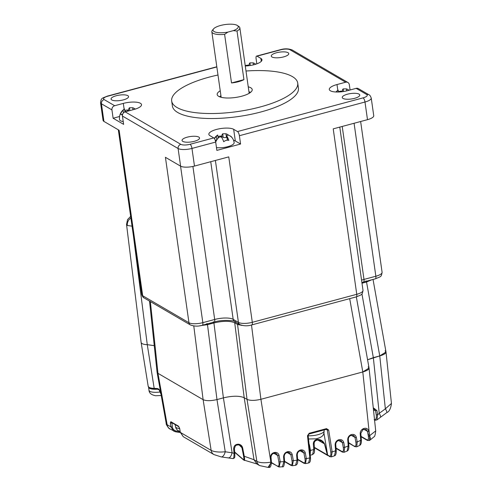 <?xml version="1.0" encoding="UTF-8"?>
<svg xmlns="http://www.w3.org/2000/svg" width="492" height="492" viewBox="0 0 492 492"><rect width="100%" height="100%" fill="white"/><g stroke="black" fill="none" stroke-linecap="round" stroke-linejoin="round"><path stroke-width="0.74" d="M217.987 75.005A63.652 19.723 -8.1 0 0 171.677 101.014A63.652 19.723 -8.1 0 0 177.028 107.514A63.652 19.723 -8.1 0 0 249.118 109.568A63.652 19.723 -8.1 0 0 297.721 83.08A63.652 19.723 -8.1 0 0 292.371 76.58A63.652 19.723 -8.1 0 0 245.994 71.014M171.677 101.014L172.391 106.008A63.652 19.723 -8.1 0 0 177.741 112.508A63.652 19.723 -8.1 0 0 249.825 114.562A63.652 19.723 -8.1 0 0 298.429 88.074L297.721 83.08M111.807 99.962A8.844 2.737 171.9 0 1 111.063 99.058A8.844 2.737 171.9 0 1 117.816 95.374A8.844 2.737 171.9 0 1 127.828 95.663A8.844 2.737 171.9 0 1 128.566 96.567A8.844 2.737 171.9 0 1 121.819 100.245A8.844 2.737 171.9 0 1 111.807 99.962M272.008 56.992A8.844 2.737 171.9 0 1 271.264 56.088A8.844 2.737 171.9 0 1 278.011 52.41A8.844 2.737 171.9 0 1 288.023 52.693A8.844 2.737 171.9 0 1 288.767 53.597A8.844 2.737 171.9 0 1 282.021 57.275A8.844 2.737 171.9 0 1 272.008 56.992M342.992 98.418A8.844 2.737 171.9 0 1 342.254 97.514A8.844 2.737 171.9 0 1 349 93.837A8.844 2.737 171.9 0 1 359.012 94.12A8.844 2.737 171.9 0 1 359.757 95.024A8.844 2.737 171.9 0 1 353.004 98.701A8.844 2.737 171.9 0 1 342.992 98.418M347.143 90.774L348.65 90.208A10.406 9.213 -59.7 0 1 348.92 90.3M253.903 64.747L255.416 64.181A10.406 9.213 -59.7 0 1 255.631 64.255M124.906 111.936L124.488 108.99A10.787 10.787 0 0 0 119.55 119.636A10.787 3.339 -8.1 0 0 120.454 120.737A10.787 3.339 -8.1 0 0 123.228 121.567M133.461 109.63L134.968 109.064A10.406 9.213 -59.7 0 1 135.189 109.138M128.068 111.075L125.362 111.641A10.406 9.213 -59.7 0 0 125.134 111.862M124.335 109.132L123.086 110.313A10.406 9.213 120.3 0 0 120.349 114.433A6.181 2.14 75 0 1 121.389 114.451A6.181 2.14 75 0 1 122.41 115.454M182.796 141.388A8.844 2.737 171.9 0 1 182.052 140.484A8.844 2.737 171.9 0 1 188.805 136.801A8.844 2.737 171.9 0 1 198.817 137.09A8.844 2.737 171.9 0 1 199.555 137.994A8.844 2.737 171.9 0 1 192.809 141.671A8.844 2.737 171.9 0 1 182.796 141.388M216.468 147.594A10.787 3.339 -8.1 0 0 228.116 146.585A10.787 3.339 -8.1 0 0 234.143 142.625A10.787 10.787 0 0 0 231.209 136.641A6.181 2.14 -105 0 0 230.65 136.179A6.181 2.14 -105 0 0 230.158 136.007M228.085 140.232L227.47 139.876A2.478 0.769 -8.1 0 1 227.261 139.623L226.695 135.62L228.208 135.091A10.406 9.213 -59.7 0 1 231.873 137.489A6.181 2.14 -105 0 0 231.209 136.641M226.695 135.62L227.47 139.876M215.545 141.352A6.181 2.14 75 0 1 215.853 141.788A10.406 9.213 -59.7 0 1 218.596 137.668C219.912 136.616 220.988 136.61 221.831 137.643A10.406 3.604 75 0 1 223.712 141.733A6.181 5.467 -59.7 0 1 228.842 140.361A10.406 3.604 -105 0 0 226.96 136.272M220.232 90.786A17.681 5.48 -8.1 0 0 217.193 94.538A17.681 5.48 -8.1 0 0 218.682 96.346A17.681 5.48 -8.1 0 0 238.706 96.918A17.681 5.48 -8.1 0 0 252.205 89.556A17.681 5.48 -8.1 0 0 250.717 87.748A17.681 5.48 -8.1 0 0 248.239 86.801M250.594 92.33A17.681 5.48 -8.1 0 0 248.952 91.795M220.945 95.78A17.681 5.48 -8.1 0 0 219.512 96.758M213.553 28.893L212.396 30.27A14.145 4.385 -8.1 0 0 211.837 31.789A14.145 4.385 -8.1 0 0 213.024 33.235A14.145 4.385 -8.1 0 0 224.604 34.36L227.919 32.091A12.73 3.942 171.9 0 1 214.118 31.562A12.73 3.942 171.9 0 1 213.553 28.893A12.73 3.942 171.9 0 1 224.838 24.6A12.73 3.942 171.9 0 1 237.187 25.375A12.73 3.942 171.9 0 1 237.384 25.498A12.73 3.942 171.9 0 1 233.319 30.645L227.919 32.091M231.523 82.963A14.145 4.385 -8.1 0 0 243.934 79.636L231.523 82.963L224.604 34.36M243.934 79.636L237.015 31.033A14.145 4.385 -8.1 0 0 239.844 27.804A14.145 4.385 -8.1 0 0 238.878 26.5L237.384 25.498M233.319 30.645L237.015 31.033M214.481 138.652A10.406 9.213 120.3 0 1 216.326 136.339L217.575 135.159M226.923 137.237L226.449 137.366A2.478 0.769 171.9 0 1 223.214 137.391L221.794 136.561L220.625 136.874M217.962 136.69A6.181 5.467 120.3 0 1 221.744 136.216A10.406 3.604 -105 0 1 222.698 133.787L225.933 133.762L226.449 137.366M228.657 135.245A10.406 9.213 120.3 0 0 225.933 133.762M216.757 139.968L215.275 140.361M233.534 140.275A13.087 4.053 171.9 0 1 235.317 140.964L240.576 144.033L216.861 150.392L215.68 142.071A3.536 1.224 -105 0 0 213.786 137.914L190.078 144.273A7.072 2.189 171.9 0 1 180.828 144.334L125.171 111.856L133.824 109.531A13.087 4.053 171.9 0 0 141.524 104.624A13.087 4.053 171.9 0 0 123.32 103.4L114.667 105.725L104.163 99.593A7.072 2.189 171.9 0 1 107.73 96.217A3.536 1.224 -105 0 0 107.287 96.131C101.512 98.578 101.303 97.877 100.54 102.699L103.049 120.337A10.609 3.284 171.9 0 0 103.941 121.419L119.132 130.288L142.68 295.729A10.609 3.284 171.9 0 1 141.788 294.647L118.326 129.82M213.786 137.914L209.955 135.675A13.087 4.053 171.9 0 1 208.854 134.341A13.087 4.053 171.9 0 1 218.842 128.892A13.087 4.053 171.9 0 1 233.663 129.316L237.495 131.555A3.536 1.224 -105 0 1 239.389 135.712L240.576 144.033M219.063 137.293L218.085 137.551M124.728 110.663A6.181 5.467 120.3 0 1 128.504 110.19A10.406 3.604 -105 0 1 129.464 107.76L132.699 107.736L132.988 109.759M135.282 109.107A10.406 9.213 120.3 0 0 132.699 107.736M128.504 110.19L128.553 110.534L127.391 110.848M125.829 111.266L124.851 111.524M129.039 110.817L128.553 110.534M122.668 114.169L121.456 114.495M245.244 65.743A6.181 5.467 120.3 0 1 248.952 65.307A10.406 3.604 -105 0 1 249.905 62.878L253.14 62.853L253.429 64.864M255.723 64.224A10.406 9.213 120.3 0 0 253.14 62.853M239.389 135.712L364.984 102.022A10.609 3.284 171.9 0 0 371.226 98.043C370.47 95.983 369.701 94.895 368.914 94.765L358.41 88.634A3.536 3.13 120.3 0 0 356.153 88.357L347.5 90.676A13.087 4.053 171.9 0 1 329.296 89.458A13.087 4.053 171.9 0 1 336.995 84.55L345.648 82.225L289.991 49.747A7.072 2.189 -8.1 0 0 280.741 49.809L257.033 56.168L260.871 58.407A13.087 4.053 171.9 0 1 261.965 59.741A13.087 4.053 171.9 0 1 245.28 65.983M338.016 90.282L336.768 91.463A10.406 9.213 120.3 0 0 336.233 92.01M348.994 90.282A10.406 9.213 120.3 0 0 346.38 88.88L343.139 88.904A10.406 3.604 -105 0 0 342.186 91.334A6.181 5.467 120.3 0 0 338.404 91.807M342.186 91.334L342.235 91.678M221.744 136.216L221.794 136.561M248.952 65.307L249.001 65.651M180.828 144.334A3.536 3.13 120.3 0 0 178.098 148.523L122.44 116.044L123.627 124.365L113.123 118.234L111.936 109.913A3.536 3.13 -59.7 0 1 114.667 105.725M113.123 118.234L119.562 116.506M122.44 116.044A3.536 3.13 -59.7 0 1 125.171 111.856M257.033 56.168A3.536 1.224 -105 0 0 256.59 56.082A3.536 1.224 -105 0 0 256.086 58.671L256.824 63.849M345.648 82.225A3.536 3.13 -59.7 0 1 347.906 82.502A3.536 3.13 -59.7 0 1 349.326 84.698L350.076 89.987M371.226 98.043L373.742 115.688A10.609 3.284 171.9 0 1 367.493 119.667L333.213 128.861L356.762 294.302A3.536 1.224 75 0 1 356.257 296.885C362.032 294.437 362.241 295.138 363.004 290.323A10.609 3.284 171.9 0 1 356.762 294.302L252.31 322.315L228.762 156.874L194.481 166.068A10.609 3.284 171.9 0 1 180.607 166.161L165.417 157.299L188.965 322.74L142.68 295.729A3.536 3.13 120.3 0 0 144.101 297.924C143.289 297.765 142.52 296.676 141.788 294.647M159.746 391.583L159.789 390.802C159.174 389.264 158.239 388.514 156.991 388.539A21.224 6.568 -8 0 0 154.18 388.373A50452.423 35337.027 -118.4 0 0 147.274 344.683L153.941 345.575M148.184 386.269L149.519 387.997L154.617 389.061L154.18 388.373A10.855 3.364 171.9 0 1 149.094 387.358A10.855 3.364 171.9 0 1 148.184 386.269L141.118 342.426A11.673 3.616 -8.1 0 0 147.274 344.683A11.673 3.616 -8.1 0 1 142.096 343.601A11.673 3.616 -8.1 0 1 141.112 342.383L126.53 224.45L127.336 225.484A7.072 6.261 -59.7 0 1 130.89 218.073M160.939 393.901L159.962 391.644L160.558 391.761M156.991 388.539L157.495 389.227C159.144 389.812 159.802 390.291 159.476 390.654L159.789 390.802M241.996 447.751L241.929 447.695A10798.674 1570.649 -104 0 0 243.583 456.139C244.075 459.11 244.001 460.235 243.374 459.516L234.702 452.037M232.784 458.446C233.614 459.122 234.032 457.425 234.032 453.347A3402.955 830.035 80.1 0 1 233.657 449.018C233.854 445.635 235.588 444.048 238.854 444.239A17.884 6.611 -168.3 0 1 239.094 444.294C240.945 444.793 242.132 445.973 242.642 447.837A11477.308 1629.32 -103.8 0 0 244.278 456.275A1.064 0.351 168.9 0 1 243.651 456.195A1.064 0.351 168.9 0 1 243.583 456.139M314.142 443.716L314.554 449.178C314.529 453.876 314.29 451.908 314.093 453.187L312.561 454.608L313.767 449.571A11.125 2.122 -10.9 0 0 312.051 449.996A11.125 2.122 -10.9 0 0 310.452 450.457L309.739 450.635M309.007 443.735L309.505 445.119L309.167 445.229M271.393 461.822L271.43 462.406C271.08 466.176 270.274 467.831 269.007 467.388L270.784 462.831A7.159 2.669 -101.5 0 0 270.754 462.179L271.301 461.699M368.852 431.318L367.469 431.355L366.109 429.356L362.961 429.565L360.833 433.366L361.356 439.909C361.583 442.757 361.054 444.583 359.763 445.383L360.728 440.272L360.206 433.723C360.169 431.619 361.067 430.014 362.893 428.901L363.213 428.729C366.06 427.653 367.942 428.514 368.852 431.318L369.406 434.301A1398.854 462.812 71.4 0 1 369.664 435.654L368.274 435.691L368.354 436.226C368.699 439.11 368.225 440.297 366.934 439.799L361.073 436.373M375.71 430.9L369.664 435.654A7.159 2.282 71.6 0 1 369.775 436.281L368.36 436.226M327.66 455.051A1519.911 479.073 170.9 0 1 327.364 454.903L314.419 447.376M314.468 449.048L313.767 449.571A3995.077 1142.473 79.5 0 1 313.324 444.098C313.355 441.521 314.622 439.965 317.131 439.436L317.518 439.399C320.729 439.424 323.084 440.937 324.579 443.932L327.832 455.537M317.518 439.399L317.912 440.008L321.657 441.06L324.462 443.907L327.34 454.916A1.064 0.941 -59.7 0 0 327.758 455.524L327.758 455.524A1.064 1.064 0 0 0 327.826 455.561M309.505 445.119A3995.341 1613.489 -109.7 0 0 310.452 450.457L310.188 454.848M368.151 366.897L369.043 368.016L375.716 430.992C375.236 434.86 374.67 436.798 374.018 436.798L370.082 440.063A7.072 1.802 61.3 0 0 369.775 436.281L369.258 440.506M269.001 467.394L268.06 467.4L271.338 462.246M234.733 452.363L243.626 459.995A1.064 1.009 -44.3 0 1 243.374 459.516M334.419 455.844L335.593 450.777L335.126 444.959C335.138 442.591 336.214 440.906 338.348 439.897L338.668 439.774C341.263 439.153 342.967 440.094 343.773 442.603L342.395 442.64L341.036 440.635L338.293 440.617C336.596 441.404 335.753 442.726 335.753 444.596L336.221 450.414C336.344 453.722 335.747 455.537 334.419 455.844L331.35 456.871L329.702 456.644L327.666 455.063M324.579 443.932L317.887 440.076M321.657 441.066L317.912 440.008M317.131 439.436L317.414 440.106M313.324 444.098L314.05 443.575M175.613 431.785A229.85 201.585 122.6 0 0 180.361 432.609M373.25 407.72L376.927 410.586A3402.955 1506.35 -110.5 0 0 377.653 414.83L376.903 419.947M385.101 350.864L385.999 351.983L379.75 355.925L367.573 359.763L373.336 357.647L379.227 413.311L377.653 414.83L376.263 414.941C376.614 418.384 375.906 419.965 374.141 419.682M373.33 408.44L375.519 410.703A3174.279 1582.961 -112.7 0 0 376.263 414.941M376.927 410.586L373.52 410.279M300.852 450.623L302.555 450.992L300.421 450.74C298.392 451.299 297.346 452.683 297.273 454.885L297.666 459.817C297.955 462.917 297.242 464.743 295.532 465.297L297.039 460.174L297.58 459.694M244.235 460.284C244.745 461.115 244.758 459.78 244.278 456.275L254.02 459.731L256.867 461.385C259.973 462.892 264.604 463.156 270.754 462.179A1398.891 504.878 -101.4 0 0 270.649 460.789L270.403 457.726C270.538 454.639 272.07 452.861 274.997 452.394L275.335 452.382C277.322 452.474 278.564 453.507 279.075 455.481L280.255 461.853L279.155 467L282.328 466.779L283.958 461.613L283.583 456.933C283.736 454.048 285.169 452.277 287.894 451.619L288.232 451.588C290.348 451.558 291.688 452.585 292.248 454.669L293.355 460.672L291.977 460.703C292.469 463.944 292.027 465.315 290.643 464.823L284.591 461.293M300.421 450.733L300.68 449.965C298.097 450.733 296.75 452.492 296.645 455.241L297.039 460.174A223.147 195.693 122.6 0 1 293.355 460.672L292.365 465.721M275.028 453.144L276.332 453.519L277.691 455.518L278.872 461.89L280.255 461.853A223.147 195.693 122.6 0 0 283.958 461.613L284.499 461.133M356.374 437.413L354.99 437.443L353.631 435.445L350.685 435.531C349.111 436.367 348.33 437.671 348.354 439.43L348.846 445.592C349.012 448.71 348.447 450.524 347.149 451.035L348.219 445.955L347.727 439.786C347.715 437.554 348.699 435.906 350.679 434.836L350.999 434.694C353.699 433.895 355.488 434.799 356.374 437.413L357.217 441.964A223.147 195.693 122.6 0 0 360.728 440.272L361.269 439.793M351.276 435.279L354.99 437.443L355.833 441.994L357.217 441.964L356.725 446.822L354.904 446.668L348.643 443.015M343.773 442.603L344.664 447.406A223.147 195.693 122.6 0 0 348.219 445.955L348.76 445.475M338.674 440.469L342.395 442.64L343.281 447.437C343.754 450.623 343.305 451.97 341.934 451.471L336.03 448.027M343.281 447.437L344.664 447.406L344.08 452.271L342.352 452.08L336.061 448.409M326.442 429.319L309.007 434.03L308.121 435.346L310.47 457.529C310.704 460.832 310.077 462.646 308.582 462.978L309.843 457.917L307.494 435.728L309.161 433.28L326.516 428.63L328.687 430.045L332.155 451.933A223.165 195.711 122.6 0 0 335.593 450.777L336.134 450.297M328.687 430.045L327.303 430.057L330.772 451.945L332.155 451.933L331.344 456.865M330.772 451.945C331.159 455.168 330.661 456.521 329.283 456.01L327.647 455.057L323.97 433.255M300.68 449.965L301.006 449.909C303.257 449.749 304.689 450.764 305.298 452.96L306.35 458.618L305.458 463.605L304.038 463.323L297.648 459.596M310.378 457.412L309.843 457.917A223.165 195.711 122.6 0 1 306.35 458.618L304.966 458.655C305.483 461.871 305.034 463.224 303.619 462.72L297.617 459.214M180.361 432.234L183.258 436.681L180.398 432.437L211.148 450.383C214.364 451.933 219.063 452.394 225.25 451.761A222.956 195.527 122.6 0 0 232.101 452.775L234.032 453.347L234.758 452.892A3173.935 570.019 81.7 0 1 234.512 449.916M233.657 449.018L234.426 448.618L234.758 452.892M233.036 458.599L234.34 458.015C234.653 456.705 234.955 458.784 234.782 452.954M171.948 422.419L172.305 426.896L170.921 426.908L173.694 431.097L175.466 431.755L176.161 431.01A229.001 200.828 122.6 0 0 180.201 431.724M238.854 444.239L238.995 444.934M239.094 444.294L239.001 444.952L241.074 446.084L241.929 447.695L239.186 444.996M234.401 448.556L235.373 445.961C235.809 445.291 236.935 444.94 238.743 444.903L241.043 446.053M380.439 417.259A7.072 1.427 54.6 0 0 380.457 417.247A7.072 1.427 54.6 0 0 379.227 413.311A222.944 195.521 122.6 0 0 385.353 408.815L391.447 403.458M361.934 293.853L373.336 357.647L379.75 355.925L385.353 408.815A7.072 1.316 52.8 0 1 386.761 412.622C389.184 411.712 390.753 408.686 391.46 403.551L385.999 351.983M326.897 429.43L327.303 430.057L326.214 429.418M307.494 435.728L308.029 435.223M369.043 368.016L362.801 371.958L260.908 399.289C254.819 400.703 250.194 400.734 247.039 399.381L256.867 461.385A7.072 6.261 120.3 0 0 259.684 465.604L268.06 467.4M199.906 325.753L207.495 324.671L213.915 322.955L223.399 397.862L216.978 399.578L223.399 397.862C232.532 395.734 239.463 395.685 244.198 397.721L254.02 459.731L256.861 463.907M213.35 321.731L213.915 322.955C223.036 320.821 229.967 320.772 234.715 322.813L244.198 397.721L247.039 399.381L244.198 397.721C239.456 395.697 232.519 395.74 223.399 397.862L232.101 452.775C231.031 456.717 229.592 458.378 227.784 457.769M242.642 447.837L241.929 447.695M206.935 323.453L207.495 324.671L216.978 399.578L225.25 451.761A7.072 3.186 99.5 0 1 221.215 456.902L233.06 458.599M193.78 325.962L203.116 399.67L157.963 373.323L203.116 399.67C206.277 401.023 210.896 400.992 216.978 399.578C210.89 400.998 206.271 401.029 203.116 399.67L211.148 450.383A7.072 6.261 120.3 0 0 213.965 454.596L221.215 456.902M179.672 428.409L178.541 426.195L170.847 421.706L170.324 423.138L170.921 426.908L167.145 424.701A7.072 6.261 120.3 0 0 169.961 428.919L175.466 431.755M172.341 422.96L170.324 423.138M166.278 423.741L167.145 424.701L157.963 373.323L157.077 372.278L166.284 423.803C165.386 423.206 168.984 429.381 169.961 428.919M157.495 389.227L154.617 389.061M271.19 460.309L270.649 460.789L260.908 399.289L362.801 371.958C366.977 370.753 369.055 369.418 369.037 367.942L356.331 296.867M133.48 236.295L147.274 344.683L154.254 345.661M132.188 226.197L127.336 225.484M130.866 217.894L130.81 217.513M150.361 301.578L157.963 373.323L157.065 372.204L149.531 301.092M235.533 321.583L234.715 322.813L237.556 324.474L242.125 325.44M251.498 324.984L260.908 399.289C254.825 400.697 250.2 400.728 247.039 399.381L237.556 324.474L238.38 323.244M361.995 283.238L366.54 282.014L371.651 279.819M373.034 279.45L385.986 351.909C386.005 353.385 383.926 354.72 379.75 355.925L366.54 282.014L365.974 280.797M131.911 225.256L131.45 221.99M308.164 435.746A10.609 3.284 -8.1 0 0 317.924 434.694A10.609 3.284 -8.1 0 0 324.166 430.715C323.859 434.639 323.613 436.871 316.055 438.846L308.502 438.975M315.495 438.95L318.699 438.089M148.559 387.161A10.609 3.284 -8.1 0 0 148.566 387.198A10.609 3.284 -8.1 0 0 157.366 389.19M216.326 136.339L216.824 139.863M222.698 133.787L223.214 137.391M233.663 129.316L235.317 140.964M123.086 110.313L123.455 112.908M129.464 107.76L129.863 110.595M123.32 103.4L124.144 109.212M249.905 62.878L250.28 65.498M260.871 58.407L261.283 61.334M336.995 84.55L337.826 90.356M336.768 91.463L336.848 92.029M343.139 88.904L343.514 91.524M346.38 88.88L346.663 90.891M367.493 119.667L364.984 102.022A3.536 1.224 -105 0 0 363.09 97.865L237.495 131.555M368.914 94.765A3.536 3.13 120.3 0 0 366.657 94.489A7.072 2.189 171.9 0 1 363.09 97.865M216.837 66.949L107.73 96.217M356.153 88.357L366.657 94.489M280.741 49.809A3.536 1.224 -105 0 0 280.305 49.723C284.628 48.462 288.607 48.56 292.248 50.024A3.536 3.13 120.3 0 0 289.991 49.747M111.936 109.913L101.432 103.781A10.609 3.284 171.9 0 1 100.54 102.699M103.941 121.419L101.432 103.781A3.536 3.13 -59.7 0 1 104.163 99.593M215.68 142.071L191.966 148.43A10.609 3.284 171.9 0 1 178.098 148.523L180.607 166.161M194.481 166.068L191.966 148.43A3.536 1.224 -105 0 0 190.078 144.273M356.257 296.885L251.806 324.904A3.536 1.224 75 0 0 252.31 322.315A10.609 3.284 171.9 0 1 238.435 322.408L215.391 160.46M251.806 324.904C247.814 326.184 243.829 326.079 239.856 324.603A3.536 3.13 -59.7 0 1 238.435 322.408L233.183 319.345L210.748 161.708M239.856 324.603L234.604 321.54A3.536 3.13 120.3 0 1 233.183 319.345A14.145 4.385 -8.1 0 0 214.69 319.468L192.913 166.444M234.604 321.54C235.453 320.772 222.759 319.228 214.186 322.051A3.536 1.224 -105 0 0 214.69 319.468L202.833 322.647L180.558 166.136M202.833 322.647A10.609 3.284 171.9 0 1 188.965 322.74A3.536 3.13 -59.7 0 0 190.386 324.935C194.352 326.411 198.338 326.51 202.329 325.23A3.536 1.224 75 0 0 202.833 322.647M360.636 121.506L382.093 272.26A10.609 3.284 171.9 0 1 375.851 276.24L354.08 123.264M382.093 272.26C381.331 277.076 381.122 276.381 375.347 278.829A3.536 1.224 -105 0 0 375.851 276.24L363.994 279.419L342.223 126.444M375.347 278.829L363.49 282.008A3.536 1.224 75 0 0 363.994 279.419A14.145 4.385 -8.1 0 0 361.558 280.169M327.869 455.574A1.064 0.941 -59.7 0 1 327.758 455.524L314.45 447.757M291.608 465.537L290.643 464.823M278.46 466.803L271.43 462.511M367.364 440.383L366.934 439.799M354.916 446.65L348.613 442.634M342.358 452.062L341.934 451.471M304.044 463.316L303.619 462.72M329.714 456.625L329.283 456.01M288.005 452.326L289.505 452.702L290.864 454.706L287.07 452.492M292.248 454.669L290.864 454.706L291.977 460.703M278.872 461.89C279.382 465.155 278.946 466.551 277.55 466.084M279.075 455.481L277.691 455.518L273.866 453.286M276.332 453.519L274.825 453.138L275.335 452.382M349.695 298.65L362.801 371.958L369.406 434.301L368.022 434.338L367.469 431.355L363.754 429.19M368.022 434.338L368.274 435.697M355.833 441.994C356.319 445.223 355.87 446.576 354.486 446.066M302.555 450.992L303.915 452.991L300.151 450.795M305.298 452.96L303.915 452.991L304.966 458.655M178.541 426.195L179.629 428.526L180.312 432.339L179.715 428.624M172.305 426.896C172.766 429.129 174.051 430.5 176.161 431.01M296.645 455.241L297.18 454.762M288.232 451.588L287.568 452.4L287.894 451.619M283.583 456.933L284.124 456.453M274.997 452.394L274.591 453.175M270.403 457.726L270.944 457.246M363.213 428.729L363.145 429.368M362.893 428.901L362.819 429.541M360.206 433.723L360.741 433.243M350.999 434.694L350.87 435.365M350.679 434.836L350.544 435.506M347.727 439.786L348.262 439.307M338.668 439.774L338.478 440.469M338.348 439.897L338.152 440.592M335.126 444.959L335.667 444.479M326.516 428.63L326.356 429.381M309.161 433.28L308.871 434.006M301.006 449.909L300.753 450.684M178.934 426.81L171.271 422.339L170.847 421.706M180.195 431.705L177.391 430.168L175.964 428.255L175.466 426.595A10.609 3.284 -8.1 0 0 179.58 428.557A10.609 3.284 -8.1 0 0 179.635 428.563M161.278 395.5L155.706 395.746C151.382 394.953 149.15 393.12 148.996 390.248A10.609 3.284 -8.1 0 0 153.11 392.204A10.609 3.284 -8.1 0 0 159.777 392.032M221.16 97.293L211.837 31.789M249.167 93.308L239.844 27.804M214.321 138.424A10.787 10.787 0 0 1 217.722 135.017L218.165 138.111M338.434 92.01L338.164 90.134A10.787 10.787 0 0 0 335.938 91.998M107.287 96.131L216.812 66.752M280.305 49.723L256.59 56.082M347.906 82.502L292.248 50.024M363.004 290.323L339.775 127.102M214.186 322.051L202.329 325.23M190.386 324.935L144.101 297.924M363.49 282.008L361.884 282.476M159.476 390.654L160.995 394.184M284.616 461.668L291.061 465.426L292.365 465.733L295.532 465.297M271.436 462.88L279.155 467.006M370.082 440.063L369.258 440.512L367.352 440.401L361.103 436.755M327.795 455.537L328.115 455.709M317.826 440.076L317.414 440.112C315.28 440.475 314.191 441.668 314.142 443.698M312.561 454.608L310.224 455.217M175.533 431.779L180.367 432.622M386.761 412.622L376.989 419.879L374.763 420.365M287.568 452.4C285.434 452.868 284.321 454.257 284.21 456.576L284.585 461.25C284.284 465.592 283.533 467.431 282.334 466.779L282.334 466.779M256.842 463.944L243.626 459.995M289.505 452.702L287.9 452.369M274.936 453.169L274.591 453.181C272.365 453.532 271.178 454.928 271.037 457.363L271.393 461.816M359.757 445.389L356.725 446.828M347.149 451.035L344.08 452.277M308.582 462.978L305.464 463.612M256.836 463.944L259.684 465.604M183.258 436.681L213.965 454.596M130.644 216.375L127.551 219.598L126.53 224.45M324.166 430.715L324.068 429.996M175.466 426.595L175.189 424.621M148.996 390.248L148.566 387.198"/></g></svg>
